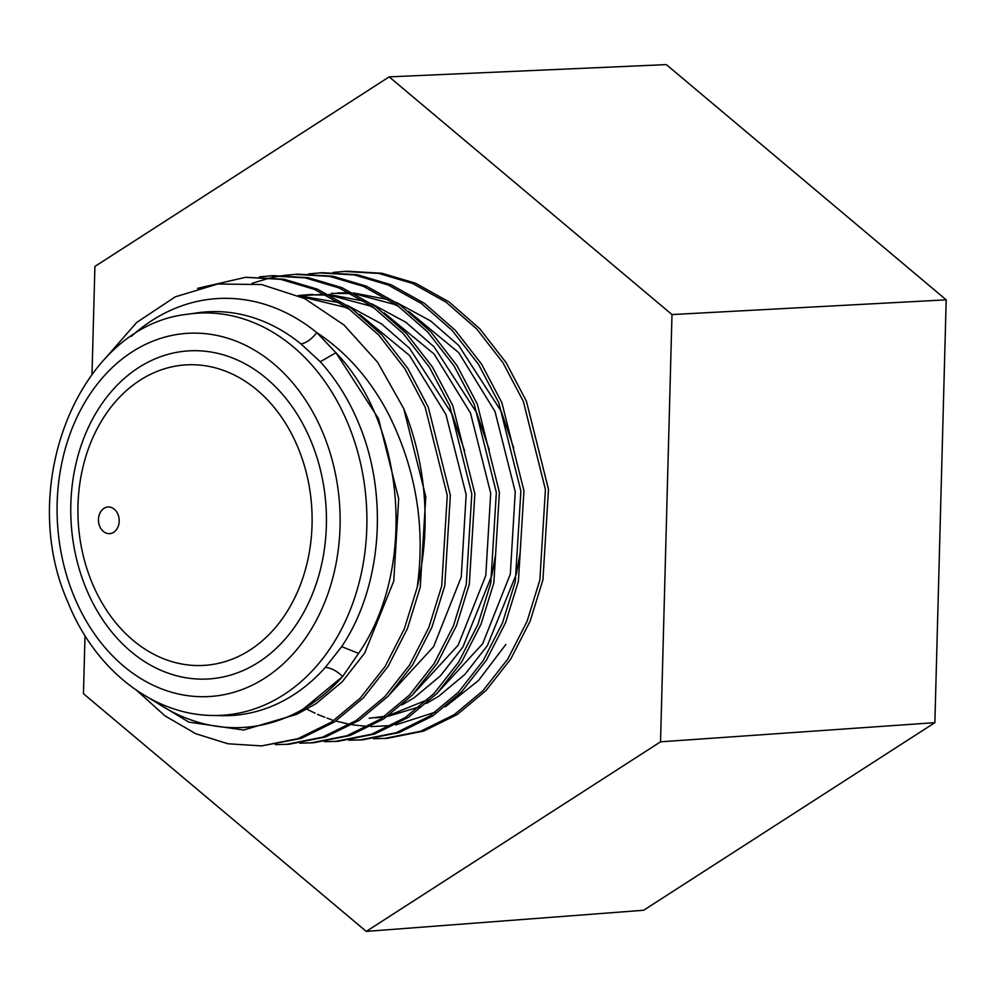 <?xml version="1.0" encoding="UTF-8"?>
<svg xmlns="http://www.w3.org/2000/svg" width="996" height="996" viewBox="0 0 996 996"><rect width="100%" height="100%" fill="white"/><g stroke="black" fill="none" stroke-linecap="round" stroke-linejoin="round"><path stroke-width="1.49" d="M212.198 715.464C151.902 714.755 94.284 668.565 67.853 602.045C15.737 485.102 79.929 325.244 188.032 314.188A201.416 156.534 86.6 0 1 348.563 425.105A201.416 156.534 86.6 0 1 212.198 715.464L221.635 715.676A202.2 157.144 -93.4 0 0 325.319 667.445L341.69 646.641C381.792 587.018 388.888 495.398 359.008 424.147C349.297 400.38 336.387 379.576 320.251 361.735L300.979 343.944C306.432 342.91 311.711 339.126 316.778 332.602A214.825 166.954 -93.4 0 0 131.335 336.374M99.675 526.224A13.334 10.358 -93.4 0 0 113.706 532.275A13.334 10.358 -93.4 0 0 117.989 514.422A13.334 10.358 -93.4 0 0 103.958 508.371A13.334 10.358 -93.4 0 0 99.675 526.224M297.866 713.759L316.13 703.574L342.213 681.799L364.698 653.027L393.769 581.104L398.686 498.772L378.468 418.569L335.951 352.733L316.778 332.602C346.546 352.285 370.475 379.451 388.54 414.112C416.054 469.128 425.603 526.884 417.187 587.403L404.351 628.812L385.066 666.486L360.266 698.109L331.531 722.063L297.941 738.659L261.537 745.904L227.96 743.775L195.689 733.691L165.05 715.912L136.863 690.552M261.537 745.904L301.004 738.472L334.594 721.876L363.341 697.922L388.129 666.299L407.414 628.625L420.237 587.242L425.802 496.73L403.729 408.572L377.609 362.258L343.981 324.97L304.577 298.514L261.662 284.557L217.788 283.985L175.284 296.833L136.713 322.443L104.468 359.295M153.247 700.25A214.825 166.954 -93.4 0 0 342.661 676.496L296.92 714.269L243.671 730.031L188.854 722.15L138.432 691.598M197.557 288.354L245.626 277.299L283.773 279.166L317.463 289.164L350.891 307.826L381.68 334.718L407.924 368.52L428.255 407.09L450.341 495.249L444.776 585.76L431.953 627.156L412.668 664.83L387.867 696.453L359.133 720.394L325.543 737.003L289.139 744.249L275.307 744.647M245.626 277.299L280.71 279.353L314.387 289.35L347.828 308.001L378.617 334.905L404.862 368.707L425.192 407.277L447.266 495.435L441.714 585.947L428.89 627.343L409.605 665.004L384.805 696.64L356.07 720.581L322.467 737.177L286.076 744.435M333.062 272.431L346.845 271.211L381.916 273.253L415.606 283.25L449.047 301.913L479.823 328.805L506.068 362.606L526.411 401.176L548.485 489.335L542.932 579.846L530.096 621.243L510.824 658.916L486.023 690.539L457.276 714.481L423.686 731.089L387.282 738.335L373.463 738.746M343.769 271.398L378.854 273.439L412.531 283.437L445.971 302.099L476.76 328.991L503.005 362.793L523.336 401.363L545.41 489.522L539.857 580.033L527.033 621.429L507.748 659.103L482.948 690.726L454.213 714.667L420.623 731.276L384.219 738.522M308.523 273.912L322.306 272.68L357.377 274.734L391.067 284.731L424.508 303.394L455.297 330.286L481.541 364.088L501.872 402.658L523.946 490.816L518.393 581.328L505.57 622.724L486.285 660.398L461.484 692.021L432.737 715.962L399.147 732.57L362.743 739.816L348.924 740.215M319.23 272.867L354.315 274.921L388.004 284.918L421.445 303.568L452.221 330.473L478.466 364.275L498.809 402.845L520.883 491.003L515.318 581.515L502.494 622.911L483.209 660.572L458.421 692.208L429.674 716.149L396.084 732.745L359.68 740.003M283.985 275.382L297.767 274.161L332.838 276.216L366.528 286.213L399.969 304.863L430.758 331.768L457.002 365.569L477.333 404.139L499.407 492.298L493.854 582.809L481.031 624.193L461.746 661.867L436.945 693.49L408.211 717.444L374.608 734.04L338.217 741.298L324.385 741.696M252.113 283.275L270.29 277.872M271.808 277.535L282.466 275.593M294.704 274.348L329.776 276.402L363.465 286.4L396.906 305.05L427.682 331.954L453.927 365.744L474.27 404.326L496.344 492.485L490.791 582.984L477.956 624.38L458.683 662.054L433.883 693.677L405.135 717.63L371.545 734.226L335.142 741.472M259.458 276.863L273.228 275.643L308.312 277.685L341.989 287.682L375.43 306.345L406.219 333.237L432.463 367.038L452.794 405.609L474.868 493.767L469.315 584.279L456.492 625.675L437.207 663.348L412.406 694.971L383.672 718.913L350.082 735.521L313.678 742.767L299.846 743.178M270.165 275.83L305.237 277.872L338.926 287.869L372.367 306.531L403.156 333.423L429.401 367.225L449.731 405.795L471.805 493.954L466.253 584.465L453.429 625.862L434.144 663.535L409.344 695.158L380.596 719.1L347.006 735.708L310.603 742.954M385.751 738.422L374.982 738.522M361.212 739.904L350.443 739.991M403.729 408.572A234.359 182.131 86.6 0 1 417.187 587.403M298.501 295.688L339.947 302.734M347.392 305.411L381.48 323.837L409.568 348.301L452.084 414.137L464.696 451.113M300.605 295.737L324.995 294.256M328.755 294.418L364.486 301.253M371.931 303.929L406.019 322.355L434.094 346.82L476.611 412.655L489.235 449.632M495.647 554.299L491.924 575.19L462.854 647.114L440.357 675.886L414.274 697.661L401.998 704.907M337.37 292.961L349.534 292.774M353.281 292.936L389.025 299.784M396.47 302.448L430.558 320.886L458.633 345.351L501.15 411.186L513.774 448.15M520.173 552.817L516.463 573.708L487.38 645.645L464.895 674.404L438.813 696.192L426.537 703.425M419.889 706.674L387.108 716.585M383.585 717.095L375.28 717.879M320.251 361.735L335.951 352.733C406.057 425.753 416.49 569.787 358.572 653.388L342.661 676.496C336.66 670.806 330.884 667.793 325.319 667.445M300.082 296.397L344.865 307.229L349.783 309.407M359.656 314.387L409.605 355.535L445.947 414.51L466.165 494.701L461.248 577.045L433.584 646.703L387.444 696.901M298.265 295.575L306.706 294.804L326.601 295.077M330.859 295.513L369.392 305.76L374.309 307.926M384.195 312.918L434.144 354.053L470.486 413.029L490.704 493.232L485.787 575.564L458.123 645.234L411.971 695.42M331.245 293.322L351.14 293.596M355.398 294.032L393.93 304.278L398.848 306.444M408.734 311.437L458.67 352.572L495.012 411.547L515.243 491.75L510.326 574.082L482.662 643.752L436.509 693.938M427.919 699.566L388.677 715.489M384.705 716.311L369.143 718.253M505.794 644.524L478.503 680.517L445.349 706.774M435.538 712.103L395.462 724.988M391.714 725.536L370.686 726.594M368.159 726.495L352.086 724.777M349.97 724.403L335.851 721.042M332.091 719.884L326.949 718.116M324.808 717.319L317.624 714.381M315.035 713.211L306.893 709.177M660.535 741.821L934.871 722.66L643.653 910.257L366.267 931.397L660.535 741.821L671.989 314.562L389.175 76.866L94.906 266.442L92.018 374.098M85.009 635.672L83.452 693.702L366.267 931.397M934.871 722.66L946.2 299.833L671.989 314.562M946.2 299.833L666.324 64.603L389.175 76.866M358.572 653.388L341.69 646.641M300.979 343.944A202.2 157.144 -93.4 0 0 197.382 312.844L188.032 314.188M311.462 442.212A164.328 127.712 86.6 0 1 258.686 662.153A164.328 127.712 86.6 0 1 85.743 587.628A164.328 127.712 86.6 0 1 138.519 367.673A164.328 127.712 86.6 0 1 311.462 442.212M91.632 581.726A150.521 116.98 -93.4 0 0 250.046 650.002A150.521 116.98 -93.4 0 0 298.389 448.536A150.521 116.98 -93.4 0 0 139.975 380.273A150.521 116.98 -93.4 0 0 91.632 581.726M323.538 434.43A181.919 141.37 -93.4 0 0 132.082 351.924A181.919 141.37 -93.4 0 0 73.667 595.409A181.919 141.37 -93.4 0 0 265.123 677.915A181.919 141.37 -93.4 0 0 323.538 434.43M312.844 294.43L306.706 294.804"/></g></svg>
